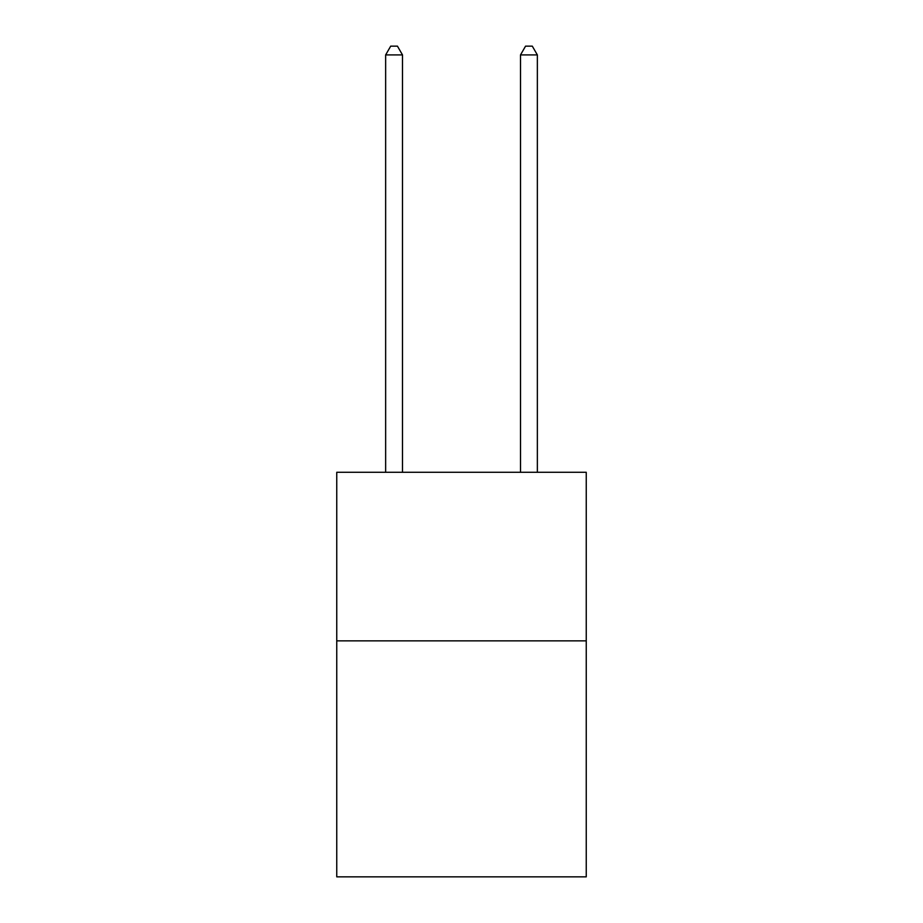 <?xml version="1.0" encoding="UTF-8"?>
<svg xmlns="http://www.w3.org/2000/svg" width="923" height="923" viewBox="0 0 923 923"><rect width="100%" height="100%" fill="white"/><g stroke="black" fill="none" stroke-linecap="round" stroke-linejoin="round"><path stroke-width="1.38" d="M586.243 640.85L586.243 876.85L336.757 876.85L336.757 472.288L586.243 472.288L586.243 640.85L336.757 640.85M402.497 472.288L402.497 54.919L385.641 54.919L385.641 472.288M385.641 54.919L390.706 46.15L397.444 46.15L402.497 54.919M537.359 472.288L537.359 54.919L520.503 54.919L520.503 472.288M520.503 54.919L525.556 46.15L532.294 46.15L537.359 54.919"/></g></svg>
